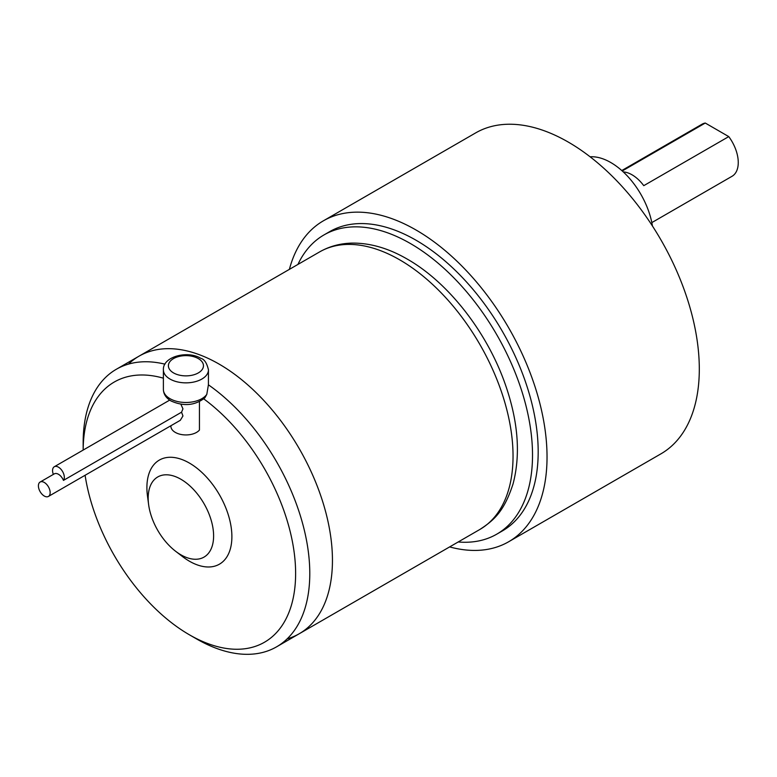 <?xml version="1.0" encoding="UTF-8"?>
<svg xmlns="http://www.w3.org/2000/svg" width="777" height="777" viewBox="0 0 777 777"><rect width="100%" height="100%" fill="white"/><g stroke="black" fill="none" stroke-linecap="round" stroke-linejoin="round"><path stroke-width="1.17" d="M622.241 170.969L705.263 123.038L728.758 136.606L643.764 185.664A30.05 17.347 -120 0 0 632.022 174.796A30.05 17.347 -120 0 0 623.28 171.921M651.825 222.601L732.031 176.292A30.05 17.347 -120 0 0 728.758 136.606M705.263 123.038A30.05 17.347 -120 0 0 701.99 124.242L621.775 170.551M590.102 156.799A60.091 34.693 60 0 1 610.78 162.529A60.091 34.693 60 0 1 652.437 226.01M323.378 220.823L475.641 132.916A185.285 106.973 60 0 1 568.288 142.084A185.285 106.973 60 0 1 689.335 305.371A185.285 106.973 60 0 1 660.926 453.846L508.663 541.754A185.285 106.973 -120 0 0 537.062 393.279A185.285 106.973 -120 0 0 416.016 230.002A185.285 106.973 -120 0 0 323.378 220.823A185.285 106.973 -120 0 0 289.384 269.357M449.64 546.921A185.285 106.973 -120 0 0 508.663 541.754M323.97 234.936L329.633 231.663A172.766 99.747 60 0 1 416.016 240.219A172.766 99.747 60 0 1 528.884 392.463A172.766 99.747 60 0 1 502.408 530.905L496.736 534.178A172.766 99.747 -120 0 0 523.222 395.736A172.766 99.747 -120 0 0 410.353 243.492A172.766 99.747 -120 0 0 323.97 234.936A172.766 99.747 -120 0 0 297.941 264.413M458.197 541.977A172.766 99.747 -120 0 0 496.736 534.178M83.158 450.077L83.158 442.618A160.247 92.521 60 0 1 116.346 369.26L139.015 356.177A160.247 92.521 60 0 1 219.133 364.112A160.247 92.521 60 0 1 323.824 505.322A160.247 92.521 60 0 1 299.262 633.731L479.856 529.467A160.247 92.521 60 0 0 504.419 401.058A160.247 92.521 60 0 0 399.728 259.848A160.247 92.521 60 0 0 319.609 251.913C329.545 246.251 340.462 243.318 352.379 243.104C370.386 242.987 388.675 248.319 407.245 259.1C449.106 282.886 488.189 333.702 505.992 386.402C518.288 422.562 520.639 455.069 513.053 483.916C504.001 511.684 493.978 520.24 479.856 529.467M128.487 364.112A160.247 92.521 60 0 1 219.133 364.112A160.247 92.521 60 0 1 219.143 364.112A160.247 92.521 60 0 1 332.449 560.372A160.247 92.521 60 0 1 287.121 638.879M319.609 251.913L139.015 356.177A160.247 92.521 60 0 1 219.133 364.112L219.133 364.112A160.247 92.521 60 0 1 219.143 364.112A160.247 92.521 60 0 1 332.449 560.372A160.247 92.521 60 0 1 299.262 633.731L276.602 646.823A160.247 92.521 60 0 1 196.474 638.879L189.394 634.79A150.233 86.742 60 0 1 85.101 475.271M206.799 394.366L208.411 384.819L208.459 369.842A22.533 13.015 180 0 1 194.551 381.866A22.533 13.015 180 0 1 169.988 379.04A22.533 13.015 180 0 1 163.384 369.842L163.384 389.471A22.533 13.015 180 0 0 169.988 398.669A22.533 13.015 180 0 0 206.799 394.366L204.856 397.853C194.978 405.584 183.702 406.624 171.027 400.961C166.103 398.057 163.559 394.221 163.384 389.471M208.411 384.819A160.247 92.521 60 0 1 303.302 526.097A160.247 92.521 60 0 1 276.602 646.823M116.346 369.26A160.247 92.521 60 0 1 164.947 364.16M180.895 479.254A46.27 26.709 60 0 1 213.607 535.926A46.27 26.709 60 0 1 180.895 554.807A46.27 26.709 60 0 1 175.534 551.204A46.27 26.709 60 0 1 148.621 504.594A46.27 26.709 60 0 1 180.895 479.254M203.768 398.883A150.233 86.742 60 0 1 295.377 581.633A150.233 86.742 60 0 1 189.394 634.79L196.474 638.879M83.168 450.077A150.233 86.742 60 0 1 163.384 378.176M148.621 504.594L147.475 495.969A60.091 34.693 60 0 1 189.394 463.063A60.091 34.693 60 0 1 231.886 536.664A60.091 34.693 60 0 1 189.394 561.198A60.091 34.693 60 0 1 182.43 556.507L175.534 551.204M53.351 474.397A8.314 4.798 60 0 1 54.293 466.744A8.314 4.798 60 0 1 58.44 467.162A8.314 4.798 60 0 1 63.578 473.601A8.314 4.798 60 0 1 63.452 480.39A8.314 4.798 -120 0 0 58.44 474.271A8.314 4.798 -120 0 0 54.293 473.863L40.122 482.041A8.314 4.798 60 0 1 44.279 482.449A8.314 4.798 60 0 1 49.709 489.772A8.314 4.798 60 0 1 48.436 496.435A8.314 4.798 60 0 1 44.279 496.027A8.314 4.798 60 0 1 38.85 488.694A8.314 4.798 60 0 1 40.122 482.041M180.886 404.234L182.954 408.848L181.556 412.198L182.954 415.967L180.303 420.308L48.436 496.435M181.556 412.198L63.452 480.39M199.436 401.699L199.436 430.06A15.025 8.673 180 0 1 175.301 432.4A15.025 8.673 180 0 1 170.901 426.272L170.901 425.738M173.533 372.911A17.531 10.12 180 0 1 173.533 358.595A17.531 10.12 180 0 1 198.32 358.595A17.531 10.12 180 0 1 198.32 372.911A17.531 10.12 180 0 1 173.533 372.911M163.384 369.842C162.636 356.565 187.616 350.165 200.816 358.352C204.302 359.149 206.847 362.976 208.459 369.842M54.293 466.744L169.687 400.116"/></g></svg>
